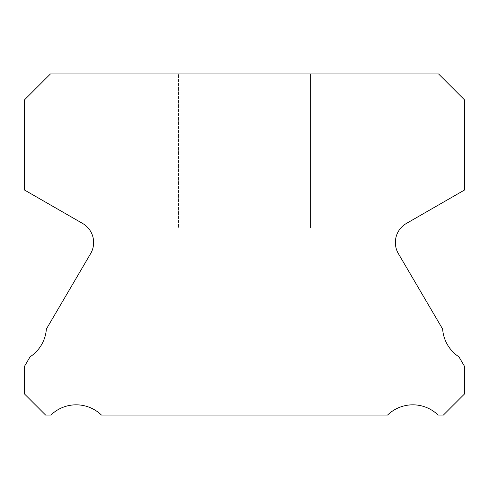 <?xml version="1.0" encoding="UTF-8"?>
<svg xmlns="http://www.w3.org/2000/svg" width="489" height="489" viewBox="0 0 489 489"><rect width="100%" height="100%" fill="white"/><g stroke="black" fill="none" stroke-linecap="round" stroke-linejoin="round"><path stroke-width="0.37" stroke-dasharray="2.44 1.83" d="M310.515 73.961L310.515 227.996L178.485 227.996L310.515 227.996L178.485 227.996L310.515 227.996L178.485 227.996L310.515 227.996L178.485 227.996L310.515 227.996L178.485 227.996L310.515 227.996L178.485 227.996L310.515 227.996L178.485 227.996L310.515 227.996L178.485 227.996L310.515 227.996L178.485 227.996L310.515 227.996L178.485 227.996L310.515 227.996L178.485 227.996L310.515 227.996L178.485 227.996L310.515 227.996L178.485 227.996L310.515 227.996L178.485 227.996L310.515 227.996L178.485 227.996L310.515 227.996L178.485 227.996L310.515 227.996L178.485 227.996L310.515 227.996L178.485 227.996L310.515 227.996L178.485 227.996L310.515 227.996L178.485 227.996L310.515 227.996L178.485 227.996L310.515 227.996L178.485 227.996L310.515 227.996L178.485 227.996L310.515 227.996L178.485 227.996L310.515 227.996L178.485 227.996L310.515 227.996L178.485 227.996L310.515 227.996L178.485 227.996L310.515 227.996L178.485 227.996L310.515 227.996L178.485 227.996L310.515 227.996L178.485 227.996L310.515 227.996L178.485 227.996L310.515 227.996L178.485 227.996L310.515 227.996L178.485 227.996L310.515 227.996L178.485 227.996L310.515 227.996L178.485 227.996L310.515 227.996L178.485 227.996L310.515 227.996L178.485 227.996L310.515 227.996L178.485 227.996L310.515 227.996L178.485 227.996L310.515 227.996L178.485 227.996L310.515 227.996L178.485 227.996L310.515 227.996L178.485 227.996L310.515 227.996L178.485 227.996L310.515 227.996L178.485 227.996L310.515 227.996L178.485 227.996L310.515 227.996L178.485 227.996L310.515 227.996L310.515 73.961L178.485 73.961L178.485 227.996L178.485 73.961L178.485 227.996L178.485 73.961L178.485 227.996L178.485 73.961L178.485 227.996L178.485 73.961L178.485 227.996L178.485 73.961L178.485 227.996L178.485 73.961L178.485 227.996L178.485 73.961L178.485 227.996L178.485 73.961L178.485 227.996L178.485 73.961L178.485 227.996L178.485 73.961L178.485 227.996L178.485 73.961L178.485 227.996L178.485 73.961L178.485 227.996L178.485 73.961L178.485 227.996L178.485 73.961L178.485 227.996L178.485 73.961L178.485 227.996L178.485 73.961L178.485 227.996L178.485 73.961L178.485 227.996L178.485 73.961L178.485 227.996L178.485 73.961L178.485 227.996L178.485 73.961L178.485 227.996L178.485 73.961L178.485 227.996L178.485 73.961L178.485 227.996L178.485 73.961L310.515 73.961L178.485 73.961L310.515 73.961L310.515 227.996L310.515 73.961L178.485 73.961L310.515 73.961L178.485 73.961L310.515 73.961L310.515 227.996L310.515 73.961L178.485 73.961L310.515 73.961L178.485 73.961L310.515 73.961L310.515 227.996L310.515 73.961L178.485 73.961L310.515 73.961L178.485 73.961L310.515 73.961L310.515 227.996L310.515 73.961L178.485 73.961L310.515 73.961L178.485 73.961L310.515 73.961L310.515 227.996L310.515 73.961L178.485 73.961L310.515 73.961L178.485 73.961L310.515 73.961L310.515 227.996L310.515 73.961L178.485 73.961L310.515 73.961L178.485 73.961L310.515 73.961L310.515 227.996L310.515 73.961L178.485 73.961L310.515 73.961L178.485 73.961L310.515 73.961L310.515 227.996L310.515 73.961L178.485 73.961L310.515 73.961L178.485 73.961L310.515 73.961L310.515 227.996L310.515 73.961L178.485 73.961L310.515 73.961L178.485 73.961L310.515 73.961L310.515 227.996L310.515 73.961L178.485 73.961L310.515 73.961L178.485 73.961L310.515 73.961L310.515 227.996L310.515 73.961L178.485 73.961L310.515 73.961L178.485 73.961L310.515 73.961L310.515 227.996L310.515 73.961L178.485 73.961L310.515 73.961L178.485 73.961L310.515 73.961L310.515 227.996L310.515 73.961L178.485 73.961L310.515 73.961L178.485 73.961L310.515 73.961L310.515 227.996L310.515 73.961L178.485 73.961L310.515 73.961L178.485 73.961L310.515 73.961L310.515 227.996L310.515 73.961L178.485 73.961L310.515 73.961L178.485 73.961L310.515 73.961L310.515 227.996L310.515 73.961L178.485 73.961L310.515 73.961L178.485 73.961L310.515 73.961L310.515 227.996L310.515 73.961L178.485 73.961L310.515 73.961L178.485 73.961L310.515 73.961L310.515 227.996L310.515 73.961L178.485 73.961L310.515 73.961L178.485 73.961L310.515 73.961L310.515 227.996L310.515 73.961L178.485 73.961L310.515 73.961L178.485 73.961L310.515 73.961L310.515 227.996L310.515 73.961L178.485 73.961L310.515 73.961L178.485 73.961L310.515 73.961L310.515 227.996L310.515 73.961L178.485 73.961L310.515 73.961L178.485 73.961L310.515 73.961L310.515 227.996L310.515 73.961L178.485 73.961L310.515 73.961M349.024 227.996L349.024 415.039L139.976 415.039L349.024 415.039L139.976 415.039L349.024 415.039L139.976 415.039L349.024 415.039L139.976 415.039L349.024 415.039L139.976 415.039L349.024 415.039L139.976 415.039L349.024 415.039L139.976 415.039L349.024 415.039L139.976 415.039L349.024 415.039L139.976 415.039L349.024 415.039L139.976 415.039L349.024 415.039L139.976 415.039L349.024 415.039L139.976 415.039L349.024 415.039L139.976 415.039L349.024 415.039L139.976 415.039L349.024 415.039L139.976 415.039L349.024 415.039L139.976 415.039L349.024 415.039L139.976 415.039L349.024 415.039L139.976 415.039L349.024 415.039L139.976 415.039L349.024 415.039L139.976 415.039L349.024 415.039L139.976 415.039L349.024 415.039L139.976 415.039L349.024 415.039L139.976 415.039L349.024 415.039L139.976 415.039L349.024 415.039L139.976 415.039L349.024 415.039L139.976 415.039L349.024 415.039L139.976 415.039L349.024 415.039L139.976 415.039L349.024 415.039L139.976 415.039L349.024 415.039L139.976 415.039L349.024 415.039L139.976 415.039L349.024 415.039L139.976 415.039L349.024 415.039L139.976 415.039L349.024 415.039L139.976 415.039L349.024 415.039L139.976 415.039L349.024 415.039L139.976 415.039L349.024 415.039L139.976 415.039L349.024 415.039L139.976 415.039L349.024 415.039L139.976 415.039L349.024 415.039L139.976 415.039L349.024 415.039L139.976 415.039L349.024 415.039L139.976 415.039L349.024 415.039L139.976 415.039L349.024 415.039L139.976 415.039L349.024 415.039L139.976 415.039L349.024 415.039L139.976 415.039L349.024 415.039L349.024 227.996L349.024 415.039L349.024 227.996L349.024 415.039L349.024 227.996L349.024 415.039L349.024 227.996L349.024 415.039L349.024 227.996L349.024 415.039L349.024 227.996L349.024 415.039L349.024 227.996L349.024 415.039L349.024 227.996L349.024 415.039L349.024 227.996L349.024 415.039L349.024 227.996L349.024 415.039L349.024 227.996L349.024 415.039L349.024 227.996L349.024 415.039L349.024 227.996L349.024 415.039L349.024 227.996L349.024 415.039L349.024 227.996L349.024 415.039L349.024 227.996L349.024 415.039L349.024 227.996L349.024 415.039L349.024 227.996L349.024 415.039L349.024 227.996L349.024 415.039L349.024 227.996L349.024 415.039L349.024 227.996L349.024 415.039L349.024 227.996L349.024 415.039L349.024 227.996L139.976 227.996L139.976 415.039L139.976 227.996L349.024 227.996L139.976 227.996L349.024 227.996L139.976 227.996L139.976 415.039L139.976 227.996L349.024 227.996L139.976 227.996L349.024 227.996L139.976 227.996L139.976 415.039L139.976 227.996L349.024 227.996L139.976 227.996L349.024 227.996L139.976 227.996L139.976 415.039L139.976 227.996L349.024 227.996L139.976 227.996L349.024 227.996L139.976 227.996L139.976 415.039L139.976 227.996L349.024 227.996L139.976 227.996L349.024 227.996L139.976 227.996L139.976 415.039L139.976 227.996L349.024 227.996L139.976 227.996L349.024 227.996L139.976 227.996L139.976 415.039L139.976 227.996L349.024 227.996L139.976 227.996L349.024 227.996L139.976 227.996L139.976 415.039L139.976 227.996L349.024 227.996L139.976 227.996L349.024 227.996L139.976 227.996L139.976 415.039L139.976 227.996L349.024 227.996L139.976 227.996L349.024 227.996L139.976 227.996L139.976 415.039L139.976 227.996L349.024 227.996L139.976 227.996L349.024 227.996L139.976 227.996L139.976 415.039L139.976 227.996L349.024 227.996L139.976 227.996L349.024 227.996L139.976 227.996L139.976 415.039L139.976 227.996L349.024 227.996L139.976 227.996L349.024 227.996L139.976 227.996L139.976 415.039L139.976 227.996L349.024 227.996L139.976 227.996L349.024 227.996L139.976 227.996L139.976 415.039L139.976 227.996L349.024 227.996L139.976 227.996L349.024 227.996L139.976 227.996L139.976 415.039L139.976 227.996L349.024 227.996L139.976 227.996L349.024 227.996L139.976 227.996L139.976 415.039L139.976 227.996L349.024 227.996L139.976 227.996L349.024 227.996L139.976 227.996L139.976 415.039L139.976 227.996L349.024 227.996L139.976 227.996L349.024 227.996L139.976 227.996L139.976 415.039L139.976 227.996L349.024 227.996L139.976 227.996L349.024 227.996L139.976 227.996L139.976 415.039L139.976 227.996L349.024 227.996L139.976 227.996L349.024 227.996L139.976 227.996L139.976 415.039L139.976 227.996L349.024 227.996L139.976 227.996L349.024 227.996L139.976 227.996L139.976 415.039L139.976 227.996L349.024 227.996L139.976 227.996L349.024 227.996L139.976 227.996L139.976 415.039L139.976 227.996L349.024 227.996L139.976 227.996L349.024 227.996L139.976 227.996L139.976 415.039L139.976 227.996L349.024 227.996M395.369 242.52A22.005 22.005 0 0 0 398.394 253.657L442.637 329.06A36.308 36.308 0 0 0 458.945 356.854L464.55 366.408L464.55 393.914L443.425 415.039L438.083 415.039A36.308 36.308 0 0 0 387.594 415.039L101.406 415.039A36.308 36.308 0 0 0 50.917 415.039L45.575 415.039L24.45 393.914L24.45 366.408L30.055 356.854A36.308 36.308 0 0 0 46.363 329.06L90.606 253.657A22.005 22.005 0 0 0 82.629 223.461L24.45 189.995L24.45 99.927L50.416 73.961L438.584 73.961L464.55 99.927L464.55 189.995L406.371 223.461A22.005 22.005 0 0 0 395.369 242.52"/><path stroke-width="0.73" d="M398.394 253.657A22.005 22.005 0 0 1 406.371 223.461L464.55 189.995L464.55 99.927L438.584 73.961L50.416 73.961L24.45 99.927L24.45 189.995L82.629 223.461A22.005 22.005 0 0 1 90.606 253.657L46.363 329.06A36.308 36.308 0 0 1 30.055 356.854L24.45 366.408L24.45 393.914L45.575 415.039L50.917 415.039A36.308 36.308 0 0 1 101.406 415.039L387.594 415.039A36.308 36.308 0 0 1 438.083 415.039L443.425 415.039L464.55 393.914L464.55 366.408L458.945 356.854A36.308 36.308 0 0 1 442.637 329.06L398.394 253.657"/></g></svg>
